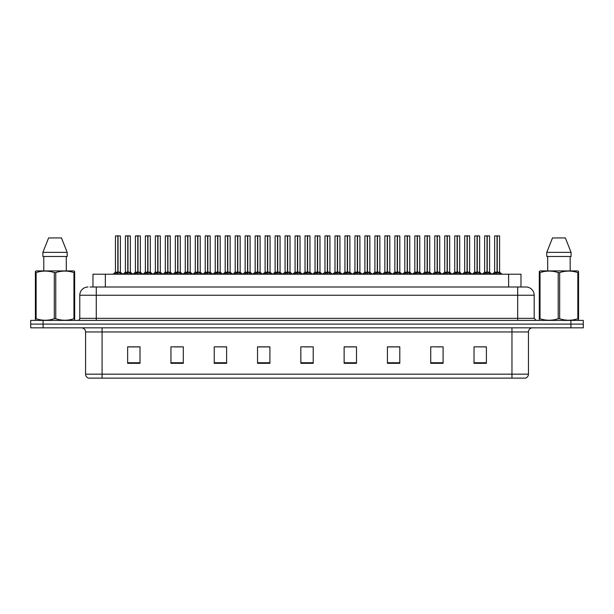 <?xml version="1.0" encoding="UTF-8"?>
<svg xmlns="http://www.w3.org/2000/svg" width="614" height="614" viewBox="0 0 614 614"><rect width="100%" height="100%" fill="white"/><g stroke="black" fill="none" stroke-linecap="round" stroke-linejoin="round"><path stroke-width="0.92" d="M92.975 286.999L92.975 274.22L520.987 274.22L520.987 286.999M528.454 374.172C528.339 376.152 527.349 377.472 525.484 378.132L511.961 378.132L511.961 374.172L528.454 374.172L528.454 331.951A4.121 4.121 0 0 1 532.584 327.822M511.961 378.132L88.554 378.132A4.121 4.121 0 0 1 85.584 374.172L85.584 331.951C85.338 329.442 83.965 328.068 81.462 327.822M570.928 327.822L583.3 327.822L583.3 324.115L30.7 324.115L30.7 320.401L43.072 320.401L43.072 324.115L570.928 324.115L570.928 327.822L30.738 327.822L30.738 324.115M486.395 363.327L486.395 346.833L474.023 346.833L474.023 363.327L486.395 363.327M443.101 363.327L443.101 346.833L430.729 346.833L430.729 363.327L443.101 363.327M399.798 363.327L399.798 346.833L387.434 346.833L387.434 363.327L399.798 363.327M356.504 363.327L356.504 346.833L344.132 346.833L344.132 363.327L356.504 363.327M140.015 363.327L140.015 346.833L127.643 346.833L127.643 363.327L140.015 363.327M183.31 363.327L183.31 346.833L170.945 346.833L170.945 363.327L183.31 363.327M226.612 363.327L226.612 346.833L214.24 346.833L214.24 363.327L226.612 363.327M269.907 363.327L269.907 346.833L257.535 346.833L257.535 363.327L269.907 363.327M313.209 363.327L313.209 346.833L300.837 346.833L300.837 363.327L313.209 363.327M583.3 327.822L583.3 324.115M394.249 346.918L390.427 346.833M434.159 346.833L440.345 346.918M484.032 346.833L480.263 346.833M474.077 346.833L486.395 346.918M264.488 346.918L260.727 346.833M224.571 346.918L220.81 346.833M214.624 346.833L226.612 346.918M174.706 346.918L180.892 346.918M134.788 346.833L130.966 346.833M354.332 346.833L350.51 346.833M344.324 346.918L356.504 346.918M304.406 346.918L310.592 346.918M269.907 346.918L257.535 346.918M140.015 346.918L127.643 346.918M399.798 346.918L387.434 346.918M90.212 286.999L523.934 286.999M90.028 286.999L96.268 286.999L96.268 295.25L79.774 295.25L79.774 318.344A2.065 2.065 0 0 1 77.709 320.401M88.017 286.999A8.251 8.251 0 0 0 79.774 295.25M525.945 286.999A8.251 8.251 0 0 1 534.188 295.25L517.694 295.25L517.694 286.999L525.814 286.999M534.188 295.25L534.188 318.344L536.252 320.401M583.262 320.401L583.262 324.115L583.262 320.401L43.072 320.401M124.381 274.22L127.766 272.186L127.766 273.629L127.842 271.741L131.373 274.22M127.773 235.868L125.402 235.953L127.773 235.868L125.402 235.953L125.402 272.156L127.766 272.186M130.268 235.868L127.981 235.953L130.352 235.953L130.352 272.156L125.402 272.156L122.984 274.22L125.402 272.156M127.766 235.953L127.766 272.156L127.842 235.868M127.981 235.868L127.981 272.186M125.486 235.868L128.702 235.868M129.424 274.22L127.981 273.629M127.766 273.629L126.323 274.22M127.981 235.953L127.981 272.156L130.352 272.156L130.352 235.953M117.819 235.953L115.455 235.953L117.819 235.868L117.819 273.629L118.034 271.749L121.426 274.22M118.034 235.953L118.034 272.156L120.398 272.156L120.398 235.953L118.034 235.868L115.455 235.953L115.455 272.156L117.819 272.156L115.455 272.156L113.03 274.22L115.455 272.156M114.427 274.22L117.819 272.186M118.034 235.868L118.034 272.186M117.926 272.156L120.398 272.156L118.302 272.317M119.477 274.22L118.034 273.629M117.819 273.629L116.376 274.22M117.819 235.868L117.819 272.156M117.888 235.868L117.097 235.868M74.409 320.401L74.67 318.735L73.941 318.735L73.941 272.585C67.901 270.59 61.845 270.59 55.759 272.585L54.301 272.585C48.268 270.59 42.205 270.59 36.119 272.585L35.389 272.585L35.389 271.449L36.349 270.92L35.389 271.449L35.389 319.257M55.759 272.585L55.759 318.735C61.791 320.731 67.855 320.731 73.941 318.735M55.759 318.735L54.301 318.735L54.301 272.585M36.119 272.585L36.119 318.735C42.151 320.731 48.214 320.731 54.301 318.735M36.119 318.735L35.389 318.735L35.65 320.401M74.67 277.106L74.67 271.449L73.711 270.92L74.67 271.449L74.67 272.585L73.941 272.585M73.711 270.92L36.349 270.92M61.469 237.933L67.179 252.362L61.469 237.933L48.59 237.933L42.88 252.362L42.88 256.483L67.179 256.483L67.179 252.362L42.88 252.362L48.59 237.933M43.786 256.483L43.786 270.92M66.274 270.92L66.274 256.483L66.274 270.92M74.67 272.585L74.67 319.257M578.311 320.401L578.565 318.735L577.835 318.735L577.835 272.585C571.803 270.59 565.747 270.59 559.661 272.585L558.203 272.585C552.163 270.59 546.107 270.59 540.021 272.585L539.292 272.585L539.292 271.449L540.243 270.92L539.292 271.449L539.292 319.257M559.661 272.585L559.661 318.735C565.694 320.731 571.757 320.731 577.835 318.735M559.661 318.735L558.203 318.735L558.203 272.585M540.021 272.585L540.021 318.735C546.053 320.731 552.116 320.731 558.203 318.735M540.021 318.735L539.292 318.735L539.553 320.401M578.565 277.106L578.565 271.449L577.613 270.92L578.565 271.449L578.565 272.585L577.835 272.585M577.613 270.92L540.243 270.92M565.371 237.933L571.074 252.362L565.371 237.933L552.493 237.933L546.782 252.362L546.782 256.483L571.074 256.483L571.074 252.362L546.782 252.362L552.493 237.933M547.68 256.483L547.68 270.92M570.176 270.92L570.176 256.483M578.565 272.585L578.565 319.257M144.336 274.22L147.728 272.186L147.728 273.629L147.797 271.741L151.328 274.22M147.728 235.868L145.357 235.953L147.728 235.868L145.357 235.953L145.357 272.156L147.728 272.186M150.223 235.868L147.936 235.868L150.307 235.953L150.307 272.156L145.364 272.156L142.939 274.22L145.364 272.156M147.728 235.953L147.728 272.156L147.797 235.868M147.936 235.868L147.943 272.186M145.441 235.868L148.657 235.868M149.386 274.22L147.943 273.629M147.728 273.629L146.285 274.22M147.943 235.953L147.943 272.156L150.384 272.317L148.212 272.317M164.299 274.22L167.683 272.186L167.683 273.629L167.76 271.741L171.291 274.22M167.691 235.868L165.32 235.953L167.691 235.868L165.32 235.953L165.32 272.156L167.683 272.186M170.185 235.868L167.898 235.953L170.27 235.953L170.27 272.156L165.32 272.156L162.894 274.22L165.32 272.156M167.683 235.953L167.752 271.741M167.898 235.868L167.898 272.186M165.404 235.868L168.62 235.868M169.341 274.22L167.898 273.629M167.683 273.629L166.24 274.22M167.898 235.953L167.898 272.156L170.339 272.317L168.175 272.317M167.76 235.868L167.76 271.741M184.254 274.22L187.646 272.186L187.646 273.629L187.715 271.741L191.246 274.22M187.646 235.868L185.274 235.953L187.646 235.868L185.274 235.953L185.274 272.156L187.646 272.186M190.14 235.868L188.575 235.868L190.225 235.953L190.225 272.156L187.754 272.156L187.784 235.868L190.225 235.953L187.853 235.868M187.646 235.953L187.646 272.156L185.274 272.156L182.857 274.22L185.274 272.156M185.359 235.868L188.575 235.868M187.861 272.186L187.715 235.868M189.304 274.22L187.861 273.629M187.646 273.629L186.203 274.22M187.861 235.953L187.861 272.156L190.302 272.317L188.13 272.317M204.209 274.22L207.601 272.186L207.601 273.629L207.67 271.741L211.208 274.22M207.601 235.868L205.237 235.953L207.601 235.868L205.237 235.953L205.237 272.156L207.601 272.186M210.103 235.868L207.816 235.953L210.18 235.953L210.18 272.156L205.237 272.156L205.237 235.953M207.601 235.953L207.601 272.156L207.67 235.868M207.816 235.868L207.816 272.186M205.314 235.868L208.53 235.868M209.259 274.22L207.816 273.629M207.601 273.629L206.158 274.22M207.816 235.953L207.816 272.156L210.18 272.156L210.18 235.953M137.774 235.953L135.41 235.953L137.782 235.868L137.774 273.629L137.989 271.749L141.381 274.22M137.989 235.953L137.989 272.156L140.36 272.156L140.36 235.953L137.989 235.868L135.41 235.953L135.41 272.156L137.774 272.156L135.41 272.156L132.992 274.22L135.41 272.156M157.737 235.953L155.365 235.953L157.737 235.868L157.737 273.629L157.952 271.749L161.336 274.22M157.952 235.953L157.952 272.156L160.315 272.156L160.315 235.953L157.944 235.868L155.365 235.953L155.365 272.156L157.737 272.156L155.373 272.156L152.947 274.22L155.373 272.156M177.692 235.953L175.328 235.953L177.699 235.868L177.692 273.629L177.906 271.749L181.299 274.22M177.906 235.953L177.906 272.156L180.278 272.156L180.278 235.953L177.906 235.868L175.328 235.953L175.328 272.156L177.692 272.156L175.328 272.156L172.902 274.22L175.328 272.156M197.647 235.953L195.283 235.953L197.654 235.868L197.647 273.629L197.869 271.749L201.254 274.22M200.233 235.953L197.862 235.868L200.233 235.953L200.233 272.156L200.233 235.953L195.283 235.953L195.283 272.156L197.647 272.156M134.389 274.22L137.774 272.186M137.989 235.868L137.989 272.186M137.881 272.156L140.36 272.156L138.265 272.317M137.782 235.868L137.774 272.156M139.432 274.22L137.989 273.629M137.774 273.629L136.331 274.22M137.851 235.868L137.06 235.868M154.344 274.22L157.737 272.186M157.944 235.868L157.952 272.186M157.844 272.156L160.315 272.156L158.22 272.317M159.394 274.22L157.952 273.629M157.737 273.629L156.294 274.22M157.737 235.868L157.737 272.156M157.806 235.868L157.015 235.868M174.299 274.22L177.692 272.186M177.906 235.868L177.906 272.186M177.799 272.156L180.27 272.156L178.183 272.317M179.349 274.22L177.906 273.629M177.692 273.629L176.249 274.22M177.699 235.868L177.692 272.156M177.761 235.868L176.978 235.868M194.262 274.22L197.647 272.186M195.283 235.953L195.283 272.156L197.654 272.156L197.723 235.868L196.933 235.868M197.862 235.868L197.869 272.186M197.762 272.156L200.233 272.156L197.869 272.156L197.869 235.953M199.312 274.22L197.869 273.629M197.647 273.629L196.204 274.22M214.217 274.22L217.609 272.186L217.609 273.629L217.678 271.741L221.217 274.22M217.609 235.868L215.245 235.953L217.609 235.868L215.245 235.953L215.245 272.156L217.609 272.186M217.824 235.953L220.188 235.953L217.824 235.953L217.824 272.156L220.188 272.156L220.188 235.953L216.895 235.868M217.609 235.953L217.609 272.156L215.245 272.156L215.245 235.953M217.824 235.868L217.824 272.186M217.717 272.156L220.188 272.156L220.188 235.953M219.267 274.22L217.824 273.629M217.609 273.629L216.166 274.22M217.678 235.868L217.609 272.156M234.18 274.22L237.564 272.186L237.564 273.629L237.641 271.741L241.172 274.22M237.572 235.868L235.2 235.953L237.572 235.868L235.2 235.953L235.2 272.156L237.564 272.186M237.779 235.953L240.151 235.953L237.779 235.953L237.779 272.156L240.151 272.156L240.151 235.953L236.851 235.868M237.564 235.953L237.564 272.156L235.2 272.156L235.2 235.953M237.779 235.868L237.779 272.186M237.641 272.156L240.151 272.156L240.151 235.953M239.222 274.22L237.779 273.629M237.564 273.629L236.121 274.22M237.641 235.868L237.564 272.156M254.135 274.22L257.527 272.186L257.527 273.629L257.596 271.741L261.127 274.22M257.527 235.868L255.155 235.953L257.527 235.868L255.155 235.953L255.155 272.156L257.527 272.186M257.742 235.953L260.106 235.953L257.742 235.953L257.742 272.156L260.106 272.156L260.106 235.953L256.805 235.868M257.527 235.953L257.527 272.156L255.163 272.156L255.155 235.953M257.734 235.868L257.742 272.186M260.106 235.953L260.106 272.156L257.634 272.156M259.185 274.22L257.742 273.629M257.527 273.629L256.084 274.22M257.596 235.868L257.527 272.156M274.09 274.22L277.482 272.186L277.482 273.629L277.551 271.741L281.089 274.22M277.49 235.868L275.118 235.953L277.49 235.868L275.118 235.953L275.118 272.156L277.482 272.186M277.697 235.953L280.068 235.953L277.697 235.953L277.697 272.156L280.068 272.156L280.068 235.953L276.768 235.868M277.482 235.953L277.482 272.156L275.118 272.156L272.693 274.22L275.118 272.156M277.697 235.868L277.697 272.186M277.589 272.156L280.061 272.156L277.973 272.317M279.14 274.22L277.697 273.629M277.482 273.629L276.039 274.22M277.551 235.868L277.482 272.156M294.052 274.22L297.445 272.186L297.437 273.629L297.514 271.741L301.044 274.22M297.445 235.868L295.073 235.953L297.445 235.868L295.073 235.953L295.073 272.156L297.445 272.186M297.66 235.953L300.023 235.953L297.66 235.953L297.66 272.156L300.023 272.156L300.023 235.953L296.723 235.868M297.445 235.953L297.445 272.156L295.073 272.156L292.655 274.22L295.073 272.156M297.652 235.868L297.66 272.186M297.552 272.156L300.023 272.156L297.928 272.317M299.102 274.22L297.66 273.629M297.437 273.629L296.002 274.22M297.514 235.868L297.445 272.156M314.007 274.22L317.4 272.186L317.4 273.629L317.469 271.741L321.007 274.22M317.4 235.868L315.036 235.953L317.4 235.868L315.036 235.953L315.036 272.156L317.4 272.186M317.615 235.953L319.978 235.953L317.615 235.953L317.615 272.156L319.978 272.156L319.978 235.953L316.686 235.868M317.4 235.953L317.4 272.156L315.036 272.156L312.61 274.22L315.036 272.156M317.615 235.868L317.615 272.186M317.507 272.156L319.978 272.156L317.883 272.317M319.057 274.22L317.615 273.629M317.4 273.629L315.957 274.22M317.469 235.868L317.4 272.156M333.97 274.22L337.355 272.186L337.355 273.629L337.431 271.741L340.962 274.22M337.362 235.868L334.991 235.953L337.362 235.868L334.991 235.953L334.991 272.156L337.355 272.186M337.57 235.953L339.941 235.953L337.57 235.953L337.57 272.156L339.941 272.156L339.941 235.953L336.641 235.868M337.355 235.953L337.355 272.156L334.991 272.156L334.991 235.953M337.57 235.868L337.57 272.186M337.462 272.156L339.941 272.156L339.941 235.953M339.012 274.22L337.57 273.629M337.355 273.629L335.912 274.22M337.431 235.868L337.355 272.156M353.925 274.22L357.317 272.186L357.317 273.629L357.386 271.741L360.917 274.22M357.317 235.868L354.946 235.953L357.317 235.868L354.946 235.953L354.946 272.156L357.317 272.186M357.532 235.953L359.896 235.953L357.532 235.953L357.532 272.156L359.896 272.156L359.896 235.953L356.596 235.868M357.317 235.953L357.317 272.156L354.953 272.156L352.528 274.22L354.877 272.317L357.041 272.317M357.525 235.868L357.532 272.186M357.425 272.156L359.896 272.156L357.801 272.317M358.975 274.22L357.532 273.629M357.317 273.629L355.874 274.22M357.386 235.868L357.317 272.156M373.888 274.22L377.272 272.186L377.272 273.629L377.341 271.741L380.88 274.22M377.28 235.868L374.908 235.953L377.28 235.868L374.908 235.953L374.908 272.156L377.272 272.186M377.487 235.953L379.859 235.953L377.487 235.953L377.487 272.156L379.859 272.156L379.859 235.953L376.559 235.868M377.272 235.953L377.272 272.156L374.908 272.156L374.908 235.953M377.487 235.868L377.487 272.186M377.38 272.156L379.851 272.156L377.763 272.317M378.93 274.22L377.487 273.629M377.272 273.629L375.829 274.22M377.341 235.868L377.272 272.156M393.843 274.22L397.235 272.186L397.235 273.629L397.304 271.741L400.835 274.22M397.235 235.868L394.863 235.953L397.235 235.868L394.863 235.953L394.863 272.156L397.235 272.186M397.45 235.953L399.814 235.953L397.45 235.953L397.45 272.156L399.814 272.156L399.814 235.953L396.514 235.868M397.235 235.953L397.235 272.156L394.863 272.156L392.446 274.22L394.787 272.317L396.959 272.317M397.442 235.868L397.45 272.186M397.342 272.156L399.814 272.156L397.719 272.317M398.893 274.22L397.45 273.629M397.235 273.629L395.792 274.22M397.304 235.868L397.235 272.156M413.798 274.22L417.19 272.186L417.19 273.629L417.259 271.741L420.797 274.22M417.19 235.868L414.826 235.953L417.19 235.868L414.826 235.953L414.826 272.156L417.19 272.186M417.405 235.953L419.769 235.953L417.405 235.953L417.405 272.156L419.769 272.156L419.769 235.953L416.476 235.868M417.19 235.953L417.19 272.156L414.826 272.156L414.826 235.953M417.405 235.868L417.405 272.186M417.297 272.156L419.769 272.156L419.769 235.953M418.848 274.22L417.405 273.629M417.19 273.629L415.747 274.22M417.259 235.868L417.19 272.156M433.76 274.22L437.145 272.186L437.145 273.629L437.222 271.741L440.752 274.22M437.153 235.868L434.781 235.953L437.153 235.868L434.781 235.953L434.781 272.156L437.145 272.186M437.36 235.953L439.731 235.953L437.36 235.953L437.36 272.156L439.731 272.156L439.731 235.953L436.431 235.868M437.145 235.953L437.145 272.156L434.781 272.156L434.781 235.953M437.36 235.868L437.36 272.186M437.252 272.156L439.731 272.156L439.731 235.953M438.803 274.22L437.36 273.629M437.145 273.629L435.702 274.22M437.222 235.868L437.145 272.156M453.715 274.22L457.108 272.186L457.108 273.629L457.177 271.741L460.707 274.22M457.108 235.868L454.736 235.953L457.108 235.868L454.736 235.953L454.736 272.156L457.108 272.186M457.323 235.953L459.686 235.953L457.323 235.953L457.323 272.156L459.686 272.156L459.686 235.953L456.386 235.868M457.108 235.953L457.108 272.156L454.744 272.156L454.736 235.953M457.315 235.868L457.323 272.186M457.215 272.156L459.686 272.156L459.686 235.953M458.765 274.22L457.323 273.629M457.108 273.629L455.665 274.22M457.177 235.868L457.108 272.156M473.678 274.22L477.063 272.186L477.063 273.629L477.139 271.741L480.67 274.22M477.07 235.868L474.699 235.953L477.07 235.868L474.699 235.953L474.699 272.156L477.063 272.186M477.278 235.953L479.649 235.953L477.278 235.953L477.278 272.156L479.649 272.156L479.649 235.953L476.349 235.868M477.063 235.953L477.063 272.156L474.699 272.156L472.273 274.22L474.622 272.317L476.794 272.317M477.278 235.868L477.278 272.186M477.139 272.156L479.641 272.156L479.649 235.953M478.72 274.22L477.278 273.629M477.063 273.629L475.62 274.22M477.139 235.868L477.063 272.156M493.633 274.22L497.025 272.186L497.025 273.629L497.094 271.741L500.625 274.22M497.025 235.868L494.654 235.953L497.025 235.868L494.654 235.953L494.654 272.156L497.025 272.186M497.24 235.953L499.604 235.953L497.24 235.953L497.24 272.156L499.604 272.156L499.604 235.953L496.304 235.868M497.025 235.953L497.025 272.156L494.654 272.156L492.236 274.22L494.654 272.156M497.233 235.868L497.24 272.186M499.604 235.953L499.604 272.156L497.133 272.156M498.683 274.22L497.24 273.629M497.025 273.629L495.582 274.22M497.094 235.868L497.025 272.156M224.171 274.22L227.556 272.186L227.556 273.629L227.633 271.741L231.163 274.22M227.564 235.868L225.192 235.953L227.564 235.868L225.192 235.953L225.192 272.156L227.556 272.186M230.058 235.868L227.771 235.953L230.143 235.953L230.143 272.156L225.192 272.156L222.775 274.22L225.192 272.156M227.556 235.953L227.556 272.156L227.633 235.868M227.771 235.868L227.771 272.186M225.277 235.868L228.492 235.868M229.214 274.22L227.771 273.629M227.556 273.629L226.113 274.22M227.771 235.953L227.771 272.156L230.143 272.156L230.143 235.953M244.126 274.22L247.519 272.186L247.519 273.629L247.588 271.741L251.118 274.22M247.519 235.868L245.147 235.953L247.519 235.868L245.147 235.953L245.147 272.156L247.519 272.186M250.013 235.868L247.726 235.868L250.098 235.953L250.098 272.156L245.155 272.156L242.73 274.22L245.155 272.156M247.519 235.953L247.519 272.156L247.588 235.868M247.726 235.868L247.734 272.186M245.232 235.868L248.447 235.868M249.177 274.22L247.734 273.629M247.519 273.629L246.076 274.22M247.734 235.953L247.734 272.156L250.174 272.317L248.002 272.317M264.089 274.22L267.474 272.186L267.474 273.629L267.55 271.741L271.081 274.22M267.481 235.868L265.11 235.953L267.481 235.868L265.11 235.953L265.11 272.156L267.474 272.186M269.976 235.868L267.689 235.953L270.06 235.953L270.06 272.156L265.11 272.156L262.685 274.22L265.11 272.156M267.474 235.953L267.474 272.156L267.55 235.868M267.689 235.868L267.689 272.186M265.194 235.868L268.41 235.868M269.132 274.22L267.689 273.629M267.474 273.629L266.031 274.22M267.689 235.953L267.689 272.156L270.129 272.317L267.965 272.317M284.044 274.22L287.436 272.186L287.436 273.629L287.505 271.741L291.036 274.22M287.436 235.868L285.065 235.953L287.436 235.868L285.065 235.953L285.065 272.156L287.436 272.186M289.931 235.868L287.644 235.868L290.015 235.953L290.015 272.156L285.065 272.156L282.647 274.22L284.988 272.317L287.16 272.317M287.436 235.953L287.436 272.156L287.505 235.868M287.644 235.868L287.651 272.186M285.149 235.868L288.365 235.868M289.094 274.22L287.651 273.629M287.436 273.629L285.994 274.22M287.651 235.953L287.651 272.156L290.092 272.317L287.92 272.317M303.999 274.22L307.391 272.186L307.391 273.629L307.461 271.741L310.999 274.22M307.391 235.868L305.028 235.953L307.391 235.868L305.028 235.953L305.028 272.156L307.391 272.186M309.893 235.868L307.606 235.953L309.97 235.953L309.97 272.156L305.028 272.156L302.602 274.22L305.028 272.156M307.391 235.953L307.391 272.156L307.461 235.868M307.606 235.868L307.606 272.186M305.104 235.868L308.32 235.868M309.049 274.22L307.606 273.629M307.391 273.629L305.949 274.22M307.606 235.953L307.606 272.156L310.047 272.317L307.875 272.317M323.962 274.22L327.346 272.186L327.346 273.629L327.423 271.741L330.954 274.22M327.354 235.868L324.983 235.953L327.354 235.868L324.983 235.953L324.983 272.156L327.346 272.186M329.848 235.868L327.561 235.953L329.933 235.953L329.933 272.156L324.983 272.156L324.983 235.953M327.346 235.953L327.346 272.156L327.423 235.868M327.561 235.868L327.561 272.186M325.067 235.868L328.283 235.868M329.004 274.22L327.561 273.629M327.346 273.629L325.904 274.22M327.561 235.953L327.561 272.156L330.01 272.317L327.838 272.317M343.917 274.22L347.309 272.186L347.309 273.629L347.378 271.741L350.909 274.22M347.309 235.868L344.938 235.953L347.309 235.868L344.938 235.953L344.938 272.156L347.309 272.186M349.803 235.868L347.516 235.868L349.888 235.953L349.888 272.156L344.945 272.156L344.938 235.953M347.309 235.953L347.309 272.156L347.378 235.868M347.516 235.868L347.524 272.186M345.022 235.868L348.238 235.868M348.967 274.22L347.524 273.629M347.309 273.629L345.866 274.22M347.524 235.953L347.524 272.156L349.888 272.156L349.888 235.953M363.879 274.22L367.264 272.186L367.264 273.629L367.341 271.741L370.871 274.22M367.272 235.868L364.9 235.953L367.272 235.868L364.9 235.953L364.9 272.156L367.264 272.186M369.766 235.868L367.479 235.953L369.851 235.953L369.851 272.156L364.9 272.156L364.9 235.953M367.264 235.953L367.264 272.156L367.341 235.868M367.479 235.868L367.479 272.186M364.985 235.868L368.2 235.868M368.922 274.22L367.479 273.629M367.264 273.629L365.821 274.22M367.479 235.953L367.479 272.156L369.851 272.156L369.851 235.953M383.834 274.22L387.227 272.186L387.227 273.629L387.296 271.741L390.826 274.22M387.227 235.868L384.855 235.953L387.227 235.868L384.855 235.953L384.855 272.156L387.227 272.186M389.721 235.868L387.434 235.868L389.806 235.953L389.806 272.156L384.855 272.156L384.855 235.953M387.227 235.953L387.227 272.156L387.296 235.868M387.434 235.868L387.442 272.186M384.94 235.868L388.155 235.868M388.885 274.22L387.442 273.629M387.227 273.629L385.784 274.22M387.442 235.953L387.442 272.156L389.806 272.156L389.806 235.953M403.789 274.22L407.182 272.186L407.182 273.629L407.251 271.741L410.789 274.22M407.182 235.868L404.818 235.953L407.182 235.868L404.818 235.953L404.818 272.156L407.182 272.186M409.684 235.868L407.397 235.953L409.761 235.953L409.761 272.156L404.818 272.156L402.393 274.22L404.818 272.156M407.182 235.953L407.182 272.156L407.251 235.868M407.397 235.868L407.397 272.186M404.895 235.868L408.11 235.868M408.84 274.22L407.397 273.629M407.182 273.629L405.739 274.22M407.397 235.953L407.397 272.156L409.837 272.317L407.665 272.317M423.752 274.22L427.137 272.186L427.137 273.629L427.214 271.741L430.744 274.22M427.144 235.868L424.773 235.953L427.144 235.868L424.773 235.953L424.773 272.156L427.137 272.186M429.639 235.868L427.352 235.953L429.723 235.953L429.723 272.156L424.773 272.156L424.773 235.953M427.137 235.953L427.137 272.156L427.214 235.868M427.352 235.868L427.352 272.186M424.857 235.868L428.073 235.868M428.795 274.22L427.352 273.629M427.137 273.629L425.694 274.22M427.352 235.953L427.352 272.156L429.8 272.317L427.628 272.317M443.707 274.22L447.099 272.186L447.099 273.629L447.169 271.741L450.707 274.22M447.099 235.868L444.728 235.953L447.099 235.868L444.728 235.953L444.728 272.156L447.099 272.186M449.594 235.868L447.307 235.868L449.678 235.953L449.678 272.156L444.736 272.156L442.31 274.22L444.736 272.156M447.099 235.953L447.099 272.156L447.169 235.868M447.307 235.868L447.314 272.186M444.812 235.868L448.028 235.868M448.757 274.22L447.314 273.629M447.099 273.629L445.657 274.22M447.314 235.953L447.314 272.156L449.755 272.317L447.583 272.317M463.67 274.22L467.054 272.186L467.054 273.629L467.131 271.741L470.662 274.22M467.062 235.868L464.691 235.953L467.062 235.868L464.691 235.953L464.691 272.156L467.054 272.186M469.556 235.868L467.269 235.953L469.641 235.953L469.641 272.156L464.691 272.156L462.273 274.22L464.691 272.156M467.054 235.953L467.054 272.156L467.131 235.868M467.269 235.868L467.269 272.186M464.775 235.868L467.991 235.868M468.712 274.22L467.269 273.629M467.054 273.629L465.612 274.22M467.269 235.953L467.269 272.156L469.641 272.156L469.641 235.953M483.625 274.22L487.017 272.186L487.017 273.629L487.086 271.741L490.617 274.22M487.017 235.868L484.646 235.953L487.017 235.868L484.646 235.953L484.646 272.156L487.017 272.186M489.511 235.868L487.224 235.868L489.596 235.953L489.596 272.156L484.646 272.156L484.646 235.953M487.017 235.953L487.017 272.156L487.086 235.868M487.224 235.868L487.232 272.186M484.73 235.868L487.946 235.868M488.675 274.22L487.232 273.629M487.017 273.629L485.574 274.22M487.232 235.953L487.232 272.156L489.673 272.317L487.501 272.317M105.347 286.999L105.347 274.22M508.615 286.999L508.615 274.22M511.961 327.822L511.961 331.951L85.584 331.951M528.454 331.951L511.961 331.951L511.961 374.172L102.078 374.172L102.078 378.132M85.584 374.172L102.078 374.172L102.078 327.822M43.11 327.822L43.11 324.115M313.209 362.751L300.837 362.751M269.907 362.751L257.535 362.751M226.612 362.751L214.24 362.751M183.31 362.751L170.945 362.751M140.015 362.751L127.643 362.751M356.504 362.751L344.132 362.751M399.798 362.751L387.434 362.751M443.101 362.751L430.729 362.751M486.395 362.751L474.023 362.751M96.268 320.401L96.268 318.344L534.188 318.344M79.774 318.344L96.268 318.344L96.268 295.25L517.694 295.25L517.694 320.401M570.89 320.401L570.89 324.115M127.497 272.317L125.325 272.317M130.429 272.317L132.77 274.22L130.352 272.156L128.257 272.317M130.69 273.552L130.69 274.22M125.064 273.552L125.064 274.22M117.543 272.317L115.378 272.317M120.735 273.552L120.735 274.22M115.117 273.552L115.117 274.22M147.452 272.317L145.288 272.317M150.645 273.552L150.645 274.22M145.027 273.552L145.027 274.22M167.415 272.317L165.243 272.317M170.6 273.552L170.6 274.22M164.982 273.552L164.982 274.22M187.37 272.317L185.198 272.317M190.563 273.552L190.563 274.22M184.937 273.552L184.937 274.22M207.332 272.317L205.237 272.156L202.812 274.22L205.16 272.317M210.257 272.317L212.605 274.22L210.18 272.156L208.085 272.317M210.518 273.552L210.518 274.22M204.899 273.552L204.899 274.22M137.505 272.317L135.333 272.317M140.698 273.552L140.698 274.22M135.072 273.552L135.072 274.22M157.46 272.317L155.296 272.317M160.653 273.552L160.653 274.22M155.035 273.552L155.035 274.22M177.423 272.317L175.251 272.317M180.608 273.552L180.608 274.22M174.99 273.552L174.99 274.22M197.378 272.317L195.283 272.156L192.865 274.22L195.206 272.317M200.233 272.156L202.651 274.22L200.31 272.317L198.138 272.317M200.571 273.552L200.571 274.22M194.945 273.552L194.945 274.22M217.341 272.317L215.245 272.156L212.82 274.22L215.169 272.317M220.265 272.317L222.613 274.22L220.188 272.156L218.093 272.317M220.526 273.552L220.526 274.22M214.908 273.552L214.908 274.22M237.296 272.317L235.2 272.156L232.783 274.22L235.124 272.317M240.227 272.317L242.568 274.22L240.151 272.156L238.055 272.317M240.488 273.552L240.488 274.22M234.863 273.552L234.863 274.22M257.251 272.317L255.163 272.156L252.738 274.22L255.086 272.317M260.106 272.156L258.01 272.317M260.443 273.552L260.443 274.22M254.825 273.552L254.825 274.22M277.213 272.317L275.041 272.317M280.398 273.552L280.398 274.22M274.78 273.552L274.78 274.22M297.168 272.317L294.996 272.317M300.361 273.552L300.361 274.22M294.735 273.552L294.735 274.22M317.131 272.317L314.959 272.317M320.316 273.552L320.316 274.22M314.698 273.552L314.698 274.22M337.086 272.317L334.991 272.156M339.941 272.156L337.846 272.317M340.279 273.552L340.279 274.22M334.653 273.552L334.653 274.22M360.234 273.552L360.234 274.22M354.616 273.552L354.616 274.22M377.004 272.317L374.908 272.156M380.189 273.552L380.189 274.22M374.571 273.552L374.571 274.22M400.151 273.552L400.151 274.22M394.526 273.552L394.526 274.22M416.921 272.317L414.826 272.156M419.769 272.156L417.673 272.317M420.106 273.552L420.106 274.22M414.488 273.552L414.488 274.22M436.876 272.317L434.781 272.156M439.731 272.156L437.636 272.317M440.069 273.552L440.069 274.22M434.443 273.552L434.443 274.22M456.831 272.317L454.744 272.156M459.686 272.156L457.591 272.317M460.024 273.552L460.024 274.22M454.406 273.552L454.406 274.22M479.641 272.156L477.554 272.317M479.979 273.552L479.979 274.22M474.361 273.552L474.361 274.22M496.749 272.317L494.577 272.317M499.604 272.156L497.509 272.317M499.942 273.552L499.942 274.22M494.316 273.552L494.316 274.22M227.287 272.317L225.115 272.317M230.219 272.317L232.56 274.22L230.143 272.156L228.047 272.317M230.48 273.552L230.48 274.22M224.854 273.552L224.854 274.22M247.242 272.317L245.078 272.317M250.435 273.552L250.435 274.22M244.817 273.552L244.817 274.22M267.205 272.317L265.033 272.317M270.39 273.552L270.39 274.22M264.772 273.552L264.772 274.22M290.353 273.552L290.353 274.22M284.727 273.552L284.727 274.22M307.123 272.317L304.951 272.317M310.308 273.552L310.308 274.22M304.69 273.552L304.69 274.22M327.078 272.317L324.983 272.156L322.565 274.22L324.906 272.317M330.271 273.552L330.271 274.22M324.645 273.552L324.645 274.22M347.033 272.317L344.945 272.156L342.52 274.22L344.868 272.317M349.965 272.317L352.313 274.22L349.888 272.156L347.793 272.317M350.226 273.552L350.226 274.22M344.607 273.552L344.607 274.22M366.995 272.317L364.9 272.156L362.483 274.22L364.823 272.317M369.92 272.317L372.268 274.22L369.843 272.156L367.755 272.317M370.181 273.552L370.181 274.22M364.562 273.552L364.562 274.22M386.95 272.317L384.855 272.156L382.438 274.22L384.778 272.317M389.882 272.317L392.223 274.22L389.806 272.156L387.71 272.317M390.143 273.552L390.143 274.22M384.517 273.552L384.517 274.22M406.913 272.317L404.741 272.317M410.098 273.552L410.098 274.22M404.48 273.552L404.48 274.22M426.868 272.317L424.773 272.156L422.355 274.22L424.696 272.317M430.061 273.552L430.061 274.22M424.435 273.552L424.435 274.22M446.823 272.317L444.659 272.317M450.016 273.552L450.016 274.22M444.398 273.552L444.398 274.22M466.786 272.317L464.614 272.317M469.71 272.317L472.059 274.22L469.633 272.156L467.546 272.317M469.971 273.552L469.971 274.22M464.353 273.552L464.353 274.22M486.741 272.317L484.646 272.156L482.228 274.22L484.569 272.317M489.934 273.552L489.934 274.22M484.308 273.552L484.308 274.22M120.474 272.317L122.823 274.22L120.474 272.317M150.384 272.317L152.732 274.22L150.307 272.156M170.339 272.317L172.688 274.22L170.262 272.156M190.302 272.317L192.642 274.22L190.225 272.156M140.437 272.317L142.778 274.22L140.437 272.317M160.392 272.317L162.733 274.22L160.392 272.317M180.347 272.317L182.696 274.22L180.27 272.156M260.183 272.317L262.523 274.22L260.183 272.317M280.137 272.317L282.486 274.22L280.137 272.317M300.1 272.317L302.441 274.22L300.023 272.156M320.055 272.317L322.404 274.22L319.978 272.156M334.914 272.317L332.573 274.22L334.914 272.317M340.018 272.317L342.359 274.22L340.018 272.317M359.973 272.317L362.314 274.22L359.973 272.317M374.832 272.317L372.483 274.22L374.832 272.317M379.928 272.317L382.276 274.22L379.928 272.317M399.891 272.317L402.231 274.22L399.891 272.317M414.749 272.317L412.401 274.22L414.749 272.317M419.846 272.317L422.194 274.22L419.846 272.317M434.704 272.317L432.363 274.22L434.704 272.317M439.808 272.317L442.149 274.22L439.808 272.317M454.667 272.317L452.318 274.22L454.667 272.317M459.763 272.317L462.112 274.22L459.763 272.317M479.718 272.317L482.067 274.22L479.718 272.317M499.681 272.317L502.022 274.22L499.681 272.317M250.174 272.317L252.523 274.22L250.098 272.156M270.129 272.317L272.478 274.22L270.053 272.156M290.092 272.317L292.433 274.22L290.015 272.156M310.047 272.317L312.396 274.22L309.97 272.156M330.01 272.317L332.351 274.22L329.933 272.156M409.837 272.317L412.186 274.22L409.761 272.156M429.8 272.317L432.141 274.22L429.723 272.156M449.755 272.317L452.104 274.22L449.678 272.156M489.673 272.317L492.014 274.22L489.673 272.317"/></g></svg>
